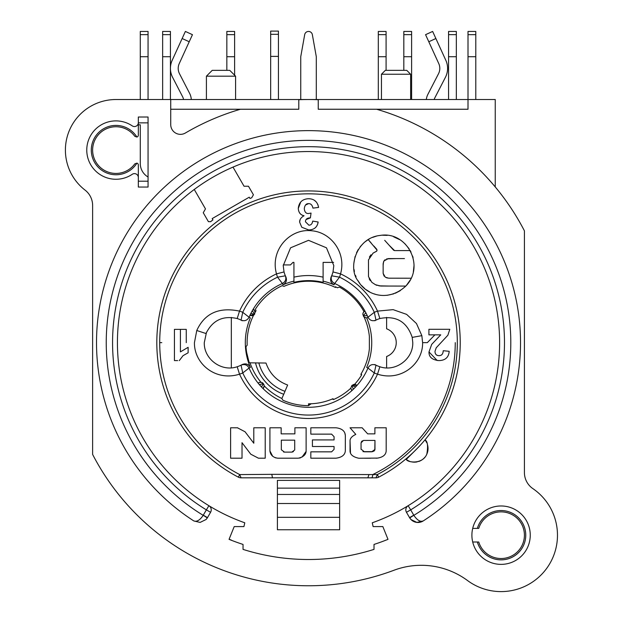 <?xml version="1.0" encoding="UTF-8"?>
<svg xmlns="http://www.w3.org/2000/svg" width="622" height="622" viewBox="0 0 622 622"><rect width="100%" height="100%" fill="white"/><g stroke="black" fill="none" stroke-linecap="round" stroke-linejoin="round"><path stroke-width="0.93" d="M183.039 355.675L188.124 352.791L188.124 347.317L188.124 352.791L183.031 355.675L179.284 360.604L183.031 355.675M161.79 342.644L159.714 342.644A148.806 148.806 172.6 0 0 239.711 474.586L238.366 477.16A5.831 5.831 0 0 0 241.072 477.82L272.459 477.82L271.806 474.337L239.711 474.586L241.072 477.82A5.831 5.831 65.7 0 1 238.366 477.16A151.714 151.714 169.9 0 1 190.923 246.794A151.714 151.714 169.9 0 1 426.117 246.794A151.714 151.714 169.9 0 1 378.674 477.16A5.831 5.831 72.2 0 1 375.976 477.82L358.117 477.82M271.806 474.337L377.336 474.586L375.976 477.82A5.831 5.831 0 0 0 378.674 477.16L377.329 474.586A148.806 148.806 -40.1 0 0 385.104 470.224A148.806 148.806 -10.1 0 0 389.559 217.84A148.806 148.806 -10.1 0 0 160.81 324.591A148.814 148.814 -40.1 0 0 159.706 342.644M437.577 355.457L436.558 354.983M435.571 353.941L435.229 353.156M241.087 365.145A25.284 25.284 -45 0 1 237.184 366.747A25.284 25.284 135 0 0 241.056 365.161L242.743 372.967A72.432 72.432 135 0 0 374.296 372.967A33.067 33.067 135 0 0 377.515 374.164C401.517 381.9 423.123 363.31 422.602 342.644L427.322 342.652L434.91 334.846L440.749 334.846L431.691 344.386L429.001 351.943C428.807 356.981 432.096 359.866 438.868 360.597C445.274 360.465 448.711 357.37 449.185 351.306L443.229 350.715L443.121 351.795M442.911 352.744L442.607 353.545M441.659 354.804L441.262 355.084M440.617 355.395L439.863 355.582M447.218 351.111L445.228 350.909M443.229 350.715C443.051 354.066 441.636 355.706 438.984 355.644C436.457 355.644 435.128 354.245 434.98 351.446L436.209 347.799L447.871 335.235L449.815 329.295L428.916 329.295L428.916 334.846L440.749 334.846L431.691 344.386L429.001 351.943L437.18 360.503M282.411 283.5A64.649 64.649 135 0 0 249.08 317.228L242.743 312.322A33.067 33.067 135 0 0 239.532 311.117C218.905 306.84 204.654 313.301 196.77 330.5L194.437 342.644C193.994 363.357 215.367 381.838 239.532 374.172A33.067 33.067 135 0 0 242.743 372.967L249.072 368.045C247.222 364.803 244.555 363.839 241.056 365.161M180.419 337.007L180.419 329.365L186.258 329.357L186.258 342.644M188.124 347.317L180.419 351.889L180.419 344.51M176.423 329.365L174.44 329.357L174.44 360.597L176.049 360.597M177.659 360.597L174.44 360.597M174.44 348.755L174.44 355.146M244.928 446.51L247.844 450.351M237.713 427.796L230.607 427.788L230.607 458.196L242.02 458.196L242.02 452.948M242.02 447.824L242.02 442.693L250.767 454.2L258.441 458.196L265.213 458.196L265.213 447.809M234.416 458.196L238.218 458.196M230.607 437.515L230.607 447.653M253.799 437.927L253.799 443.229L250.868 439.389M249.103 437.079L247.96 435.579M265.213 458.196L265.213 427.788L253.799 427.788L253.799 432.803M261.427 427.788L257.625 427.788M265.213 445.064L265.213 437.655M260.696 458.196L262.958 458.196M294.89 431.839L294.89 433.861L281.152 433.861L281.152 427.788L269.917 427.788L269.917 435.346M269.917 443.066L269.917 446.301M277.404 427.788L273.657 427.788M290.272 433.861L285.692 433.861M301.942 457.186L306.125 451.393L306.125 427.788L294.89 427.788L294.89 429.818M275.181 457.745L277.77 458.196L298.272 458.196C303.171 457.084 305.783 454.822 306.125 451.393L306.125 427.788L298.568 427.788M299.369 458.103L300.558 457.8M284.511 458.196L291.345 458.196M269.917 427.788L269.917 450.934L272.685 456.284M310.829 453.974L310.829 456.089M324.777 451.844L317.873 451.844M312.415 444.318L312.407 446.51L334.068 446.503L334.068 449.379L334.068 446.503L326.978 446.503M324.793 434.133L331.604 434.133L334.068 436.691L334.068 439.933L312.415 439.933L312.415 446.503L319.755 446.503M312.407 439.933L312.415 442.133M326.97 439.933L319.755 439.933M310.829 432.018L310.829 434.133L317.881 434.133M334.068 449.379L331.604 451.844L310.829 451.844L310.829 458.196L335.989 458.196C341.805 457.411 344.915 455.009 345.319 450.981L345.342 435.501C345.023 431.054 341.906 428.48 335.989 427.788L310.829 427.788L310.829 429.903M328.144 427.788L319.514 427.788M344.821 432.998L345.342 435.501M345.319 450.981L345.334 446.021M345.342 440.749L345.35 435.501M319.358 458.196L327.771 458.196M376.116 458.235L377.531 458.103C382.989 457.209 385.873 454.837 386.184 450.981L386.208 427.788L374.887 427.788L374.887 433.861L367.672 433.861L362.144 427.788L350.046 427.788L355.8 434.405C351.912 436.247 349.999 438.409 350.046 440.889L350.489 453.104M351.982 430.012L353.895 432.212M358.093 427.788L354.058 427.788M386.208 427.788L382.398 427.788M378.627 427.788L377.056 427.788M386.192 443.051L386.2 435.283M364.64 458.243L370.424 458.243M350.046 440.889L350.046 451.16C350.194 454.651 353.109 457.014 358.785 458.243L377.531 458.103M374.887 427.788L374.887 433.861L367.672 433.861L362.144 427.788M361.063 449.379L361.048 442.856L363.473 440.43L374.973 440.43L374.973 449.426L371.738 451.805L364.383 451.805L361.048 449.154L361.048 447.039M372.796 451.642L362.968 451.65M361.048 444.932L361.055 442.732M361.374 441.737L362.362 440.835M367.291 440.43L371.116 440.43M374.973 440.43L374.817 450.103M374.358 450.748L373.682 451.261M253.799 427.788L253.799 443.229L245.06 431.777L237.433 427.788L230.607 427.788M242.02 458.196L242.02 442.693M269.917 450.934C270.484 455.11 273.105 457.535 277.77 458.196M294.89 427.788L294.89 433.861M281.152 433.861L281.152 427.788M284.534 452.124L281.331 449.792L281.331 440.158L294.711 440.158L294.711 449.978L291.835 452.124L284.534 452.124L291.842 452.124M283.997 452.07L283.5 451.93M281.331 449.792L281.331 440.158L294.711 440.158M294.711 443.455L294.711 446.363M293.436 451.541L293.04 451.766M292.418 452.023L291.897 452.124M310.829 427.788L310.829 434.133L331.604 434.133L334.068 436.691L334.068 439.933M405.902 459.16A13.614 13.614 135 0 0 406.267 459.448L405.785 459.067L406.897 458.134M408.04 457.154L408.895 456.4M410.419 455.04L411.43 454.114M412.456 453.158L413.848 451.829M424.647 440.267L424.943 439.917C427.602 441.122 428.224 445.881 426.816 454.184C422.486 464.603 407.674 462.628 406.267 459.448L418.241 447.42M420.488 445.018L422.361 442.918M423.776 441.293L424.616 440.314M238.366 477.16A151.714 151.714 0 0 1 179.385 263.028A151.714 151.714 0 0 1 397.194 219.543A151.714 151.714 0 0 1 424.95 439.909A13.614 13.614 135 0 1 426.746 442.755M205.377 208.72L194.258 189.469L205.47 208.891L203.254 212.74L208.417 221.673L210.656 221.673A155.601 155.601 -45 0 1 212.934 219.869L212.195 218.586L249.251 197.19L249.99 198.472A155.601 155.601 -45 0 1 251.685 197.796L253.418 194.787L248.481 186.235L244.042 186.235L233.001 167.1M374.016 549.381A216.868 216.868 0 0 1 243.031 549.381L243.031 544.429L243.031 549.381A216.868 216.868 0 0 0 374.016 549.381L374.016 544.429A212.149 212.149 0 0 0 387.996 539.344L382.841 526.585L373.107 526.585L372.267 522.791A191.094 191.094 0 0 0 453.889 218.602A191.094 191.094 0 0 0 163.158 218.602A191.094 191.094 0 0 0 244.78 522.791L243.933 526.585L234.206 526.585L229.052 539.344A212.149 212.149 0 0 0 243.031 544.429M229.106 539.212A212.001 212.001 0 0 0 231.438 540.137L231.4 540.277M406.267 459.448A13.614 13.614 135 0 0 409.618 461.283M411.158 461.757A13.614 13.614 135 0 0 417.191 461.874M418.668 461.477A13.614 13.614 135 0 0 424.981 457.139M426.311 455.172A13.614 13.614 135 0 0 427.384 444.388M258.923 477.82L241.072 477.82M272.459 477.82L375.976 477.82M369.204 239.027L368.201 239.618L377.119 250.184L376.357 251.381L373.122 253.092L368.481 259.895L368.504 276.642L371.878 282.372L375.431 284.697L380.703 286.034L405.801 286.081C387.988 302.556 366.024 295.038 358.186 281.051C347.473 268.199 356.142 237.798 380.275 235.419C406.819 230.894 425.58 266.045 405.801 286.081L397.248 286.066M323.106 282.357L323.106 281.136L323.106 282.357A62.021 62.021 0 0 0 293.934 282.357L293.934 262.391L292.97 262.391L290.443 264.925L292.9 262.468M293.934 277.148A67.106 67.106 0 0 1 323.106 277.148M210.656 221.673A155.601 155.601 -45 0 1 212.934 219.869M249.99 198.472A155.601 155.601 -45 0 1 251.685 197.796M148.059 163.532L148.059 157.871M138.333 124.804L140.277 124.804L140.277 163.532A15.558 15.558 0 0 0 148.059 177.006M495.244 186.934L495.244 99.52L170.731 99.52L170.731 124.625A9.727 9.727 135 0 0 185.379 133.015A243.124 243.124 -45 0 1 240.45 109.247L170.731 109.247M363.746 311.762L364.803 310.907L365.814 312.742A64.626 64.626 -45 0 1 367.221 315.611L368.068 317.531L366.692 317.85L364.609 317.298L363.543 316.287L362.867 314.157L363.131 312.788L364.803 310.907L363.948 311.544A63.561 63.561 0 0 0 339.348 287.061L337.396 287.761A62.013 62.013 0 0 0 335.452 286.781L335.452 287.457A61.407 61.407 0 0 0 283.959 286.361L282.163 285.669A62.775 62.775 0 0 0 255.424 309.157L256 310.829A61.407 61.407 0 0 0 255.16 312.252L254.864 310.782M249.057 368.006A64.649 64.649 135 0 0 367.975 368.045L374.296 372.967L375.983 365.161A25.284 25.284 135 0 0 379.863 366.747C395.312 372.181 413.202 359.314 412.775 342.644L412.223 337.388C406.874 321.605 396.082 315.323 379.863 318.534A25.284 25.284 135 0 0 375.983 320.128L374.296 312.322L367.967 317.22A64.649 64.649 135 0 0 334.636 283.5L334.045 284.814A63.211 63.211 0 0 0 323.106 281.136L323.106 262.391L333.602 262.391M254.242 309.795L253.333 309.048L255.16 312.236L254.18 314.748L253.022 315.587L249.857 315.564L250.752 313.667A64.626 64.626 -45 0 1 252.26 310.852L253.333 309.048M254.553 314.273L249.857 315.564L252.843 315.665M252.944 315.626L253.543 315.3A61.407 61.407 0 0 0 249.523 325.625A61.407 61.407 135 0 0 247.167 345.218L245.993 346.656A62.651 62.651 -45 0 0 246.639 352.417L249.041 362.152L250.013 362.828L265.991 363.046C269.769 373.752 276.984 381.068 287.636 385.01L284.977 391.324A41.464 41.464 -45 0 1 258.822 362.898M285.397 275.849A25.284 25.284 -45 0 1 285.381 275.818L277.544 277.171A72.432 72.432 135 0 0 242.743 312.322L241.056 320.128C244.555 321.45 247.229 320.486 249.08 317.228L250.355 317.904A63.211 63.211 0 0 0 247.789 325.119A63.211 63.211 -45 0 0 250.363 367.408L249.072 368.045M293.934 282.357L293.934 281.136A63.211 63.211 0 0 0 283.002 284.814L282.404 283.5C285.498 281.743 286.485 279.185 285.381 275.818A25.284 25.284 135 0 1 284.036 271.931L283.235 265.625A25.284 25.284 -45 0 1 283.235 265.586M290.443 264.925L283.251 264.925M283.002 284.814C286.19 282.971 287.146 280.328 285.879 276.876A25.284 25.284 -45 0 1 285.545 276.168M283.235 265.967A25.284 25.284 -45 0 1 283.235 265.625L290.575 247.805L308.52 240.333L326.464 247.805L333.804 265.625A25.284 25.284 -45 0 1 333.804 265.944M422.602 342.644L421.848 335.655L416.476 323.541L406.617 314.374L393.12 309.647L377.515 311.117A33.067 33.067 135 0 0 374.296 312.322A72.432 72.432 135 0 0 339.503 277.171L331.658 275.818C330.554 279.185 331.549 281.75 334.636 283.5L339.503 277.171A33.067 33.067 135 0 0 340.537 273.874C346.547 252.804 331.129 232.55 312.19 230.824C290.466 227.808 269.715 249.593 276.502 273.874A33.067 33.067 135 0 0 277.544 277.171L282.404 283.5M241.515 320.338L241.056 320.128A25.284 25.284 -45 0 1 241.079 320.136A25.284 25.284 135 0 0 237.184 318.534C222.909 315.338 212.506 320.33 205.975 333.524L196.77 330.5M241.406 320.307A25.284 25.284 -45 0 1 242.09 320.688M250.363 367.408C248.419 364.025 245.659 363.092 242.09 364.601A25.284 25.284 -45 0 1 241.406 364.982M239.524 374.172L237.184 366.747C221.735 372.181 203.837 359.314 204.273 342.644L206.512 332.226M231.322 367.874L231.322 317.422M355.52 384.536L354.563 384.388A62.153 62.153 -45 0 0 361.654 374.887L361.335 373.97A61.407 61.407 135 0 1 361.017 374.506L360.846 374.335A61.166 61.166 -45 0 0 369.367 348.903L369.367 336.378A61.166 61.166 -45 0 0 363.956 316.785L364.99 317.508M365.86 317.788L366.475 317.85M366.669 317.85A63.211 63.211 -45 0 1 366.685 367.408L367.975 368.045C369.802 364.795 372.477 363.831 375.983 365.161M262.204 382.647L260.968 382.258A61.897 61.897 -45 0 1 250.013 362.828M259.467 384.715L258.138 383.09L259.366 382.413L261.512 382.375L263.246 383.455L264.195 385.928L263.075 388.571L261.598 387.086A64.626 64.626 -45 0 1 259.467 384.715L263.246 383.455L261.598 387.086M263.075 388.571L263.681 387.801M264.055 386.931L264.171 386.371M255.502 362.828A44.652 44.652 135 0 0 283.741 394.278L281.859 398.5A61.897 61.897 -45 0 1 264.195 385.842L263.946 384.59M281.859 398.5L282.854 400.187A63.009 63.009 -45 0 0 308.52 405.653L310.813 404.005A61.407 61.407 135 0 1 308.52 404.051L308.52 405.653M353.35 389.193L351.881 385.484L353.965 384.427L356.997 385.36L355.597 386.923A64.626 64.626 135 0 1 353.35 389.193L351.811 390.608L350.816 388.182A62.153 62.153 -45 0 1 333.524 399.542L332.537 399.161A61.407 61.407 135 0 0 333.143 398.896L332.964 398.718A61.166 61.166 -45 0 1 308.52 403.81L308.52 404.051M356.826 385.212L356.328 384.87M283.741 394.278L284.977 391.324M333.143 398.896L333.711 399.464M355.597 386.923L351.881 385.484L350.808 388.089L351.811 390.608M386.612 317.368L386.612 328.789A14.78 14.78 -45 0 1 386.612 356.499L386.612 367.913M252.26 310.852L254.732 313.978L250.752 313.667M362.867 314.157L363.131 312.788A3.693 3.693 0 0 0 362.999 313.161M362.883 313.745A3.693 3.693 0 0 0 362.883 314.53M361.553 375.05L361.017 374.506M367.221 315.611L363.24 315.789L365.814 312.742M334.045 284.814C330.857 282.971 329.893 280.328 331.168 276.876A25.284 25.284 -45 0 0 331.503 276.168M379.863 318.534L377.515 311.117A75.853 75.853 -40.1 0 0 340.537 273.874L333.003 271.931A25.284 25.284 -45 0 1 331.65 275.834A25.284 25.284 135 0 0 333.003 271.931L333.804 265.625M174.44 334.123L174.44 338.119M180.419 351.889L180.419 329.365L178.413 329.365M428.916 329.295L428.916 334.846L434.91 334.846M443.027 329.295L436.045 329.295M300.675 202.127L298.272 208.479C298.599 212.623 300.519 215.049 304.034 215.756C301.017 217.459 299.547 219.597 299.633 222.171L301.771 227.248L308.706 229.953C314.164 229.829 317.313 227.178 318.153 222.007L317.764 223.562M304.041 215.748C300.504 214.979 298.583 212.553 298.28 208.471L298.272 208.479C298.91 202.305 302.339 199.056 308.543 198.713C314.141 198.815 317.492 201.722 318.596 207.421L312.928 208.121C312.298 205.073 310.852 203.581 308.59 203.643C310.86 203.573 312.306 205.066 312.928 208.121L318.596 207.421L317.834 204.459M316.163 201.839L314.374 200.331M306.117 219.535L310.386 217.879L311.039 213.089L308.356 213.533C306.016 213.603 304.663 212.001 304.298 208.728C304.718 205.237 306.148 203.542 308.59 203.643L305.55 204.996M318.153 222.007L312.742 221.098C312.26 223.85 310.969 225.211 308.87 225.18L305.464 221.782C305.488 219.193 307.128 217.894 310.386 217.879L311.039 213.097M312.742 221.098L312.081 223.282M316.341 221.696L314.538 221.393M317.282 224.9L316.769 225.918M315.999 227.007L315.167 227.831M314.203 228.531L313.76 228.779M313.053 229.114L311.754 229.565M310.292 229.852L308.706 229.953L301.779 227.24L299.633 222.171M300.107 219.698L299.625 222.171M413.327 271.993L414.065 265.166M413.086 257.733L412.604 256.07M410.986 252.073L410.201 250.58L394.558 250.604L393.57 250.168L384.699 240.325M382.569 235.225L387.187 235.373M393.672 236.819L399.759 239.695M404.938 243.738L409.089 248.746M410.139 250.472L410.668 251.436M406.415 285.412L410.279 279.97M386.674 258.861L396.136 258.589M404.456 258.589L388.369 258.581L383.968 260.937L385.142 259.677M383.136 265.33L383.51 261.792M384.132 276.176L383.144 273.392L383.136 263.681L383.968 260.937M387.436 278.034L386.371 277.707M383.144 273.392L385.282 277.179L388.633 278.182L411.173 278.228L397.435 278.197M376.442 236.135L372.555 237.417M364.997 241.872L368.201 239.618L371.077 242.868M373.923 246.079L376.784 249.305M376.761 251.094L372.967 253.185M363.691 242.984L360.146 246.802M358.272 249.492L356.569 252.649M355.108 256.458L353.84 263.331M354.066 269.551L354.4 271.495M355.473 275.344L356.025 276.79M357.883 280.538L359.998 283.694M361.304 285.28L364.811 288.662M366.063 289.634L369.647 291.905M374.374 293.942L375.105 294.175M379.677 295.193L381.061 295.357M387.024 295.333L393.796 293.825M395.312 293.257L400.28 290.661M378.899 285.856L388.898 286.05M375.641 284.806L377.119 285.405M371.878 282.372L375.431 284.697M369.173 278.788L370.308 280.724M370.984 254.795L369.367 257.127M408.53 250.588L394.558 250.604L389.147 245.255M239.532 374.164A75.853 75.853 172.6 0 0 377.515 374.164L379.863 366.747A25.284 25.284 -45 0 1 375.952 365.145M375.641 364.982A25.284 25.284 -45 0 1 374.949 364.601M374.949 320.688A25.284 25.284 -45 0 1 375.641 320.307M375.952 320.143A25.284 25.284 -45 0 1 375.983 320.128C372.492 321.457 369.826 320.486 367.967 317.22L367.967 317.22M180.419 329.365L174.44 329.365M381.457 99.52L381.457 74.236L410.637 74.236L410.637 99.52M381.457 74.236L385.352 70.34L406.741 70.34L410.637 74.236M468.008 56.726L475.791 56.726L475.791 31.442L468.008 31.442L468.008 109.247L376.598 109.247A243.124 243.124 -45 0 1 524.416 230.848L524.416 472.564A19.453 19.453 135 0 0 532.891 488.628A56.408 56.408 -45 0 1 547.049 567.878A56.408 56.408 -45 0 1 467.542 580.551A77.797 77.797 0 0 0 393.944 570.265A243.124 243.124 0 0 1 92.624 454.441L92.624 205.509A19.453 19.453 135 0 0 85.066 190.114A50.569 50.569 -45 0 1 115.964 99.52L170.731 99.52M316.303 99.52L316.303 56.726L312.353 34.669A3.887 3.887 0 0 0 304.694 34.645L300.745 56.726L300.745 99.52M234.611 56.726L234.611 31.442L226.836 31.442L226.836 56.726L234.611 56.726L234.611 75.208M226.836 70.34L226.836 56.726M386.083 56.726L386.083 31.442L378.308 31.442L378.308 56.726L386.083 56.726L386.083 70.34M378.308 99.52L378.308 56.726M206.411 99.52L206.411 76.179L235.582 76.179L235.582 99.52M206.411 76.179L212.242 70.34L229.751 70.34L235.582 76.179M136.933 163.112A24.686 24.686 135 0 1 91.286 150.089A24.686 24.686 135 0 1 136.926 137.05A1.944 1.944 -45 0 0 138.333 135.184L138.333 117.022L148.059 117.022L148.059 187.043L138.333 187.043L138.333 164.993A1.944 1.944 -45 0 0 136.933 163.127L134.819 163.85A23.341 23.341 135 0 1 92.624 150.089A23.341 23.341 135 0 1 134.819 136.327L136.933 137.058M148.059 122.861L138.333 122.861M148.059 99.52L148.059 31.442L140.277 31.442L140.277 99.52M148.059 56.726L140.277 56.726M413.817 515.273L409.727 517.924A9.727 9.727 0 0 1 409.548 517.621A9.727 9.727 0 0 0 423.232 520.933C420.309 522.122 417.168 520.241 413.817 515.273L410.683 509.861A195.961 195.961 0 0 0 457.59 215.445A195.961 195.961 0 0 0 159.457 215.445A195.961 195.961 0 0 0 206.364 509.861L208.899 505.717A4.859 4.859 0 0 1 210.57 512.295L207.499 517.621A9.727 9.727 0 0 1 207.32 517.924L203.231 515.273C199.973 520.155 196.832 522.045 193.815 520.933L200.082 522.426L206.107 519.487L207.32 517.924M210.57 512.295L206.364 509.861L203.231 515.273M409.727 517.924L411.018 519.564L416.896 522.418L423.232 520.933A212.001 212.001 0 0 0 468.724 203.783A212.001 212.001 0 0 0 148.324 203.783A212.001 212.001 0 0 0 193.815 520.933M376.598 109.247L318.246 109.247L318.246 99.714A243.124 243.124 -45 0 0 298.793 99.714L298.793 109.247L240.45 109.247M138.333 122.666A3.887 3.887 -45 0 1 132.268 125.893A29.172 29.172 135 0 0 94.054 169.355A29.172 29.172 135 0 0 132.268 174.284A3.887 3.887 -45.1 0 1 138.333 177.511M472.704 528.389A29.172 29.172 135 0 0 497.647 564.17A29.172 29.172 135 0 0 530.255 535.2A29.172 29.172 135 0 0 472.704 528.389L477.354 528.389A24.686 24.686 135 0 1 525.761 535.2A24.686 24.686 135 0 1 477.354 542.003L478.753 542.003A23.341 23.341 135 0 0 524.416 535.2A23.341 23.341 135 0 0 478.753 528.389L477.354 528.389M207.212 518.087A9.727 9.727 0 0 0 207.499 517.621L203.277 515.187M408.149 505.717A4.859 4.859 0 0 0 406.469 512.295A4.859 4.859 0 0 1 408.149 505.717L410.683 509.861L406.469 512.295L409.548 517.621L413.762 515.187M318.246 109.247L318.246 99.52M298.793 109.247L298.793 99.52M475.791 56.726L475.791 99.52M472.704 542.003L477.354 542.003M426.311 99.52A15.558 15.558 0 0 1 427.928 94.272L438.51 73.746A11.67 11.67 0 0 0 438.751 63.553L425.565 34.676L432.64 31.442L435.874 38.517L428.799 41.752M434.203 99.52A7.783 7.783 0 0 1 434.84 97.841L445.422 77.315A19.453 19.453 0 0 0 445.834 60.318L435.874 38.517M456.338 34.645L448.563 34.645L448.563 31.442L456.338 31.442L456.338 99.52M448.563 34.645L448.563 99.52M456.338 56.726L448.563 56.726M468.008 34.669L475.791 34.653M138.333 181.212L148.059 181.212M270.663 31.1L270.663 56.384L278.438 56.384L278.438 31.1L270.663 31.1M270.663 99.52L270.663 56.384M278.438 99.52L278.438 56.384M170.428 56.726L170.428 31.442L162.645 31.442L162.645 56.726L170.428 56.726L170.428 99.52M162.645 99.52L162.645 56.726M183.498 99.52A7.783 7.783 0 0 0 182.689 96.9L172.589 77.315A19.453 19.453 0 0 1 172.185 60.318L182.145 38.517L189.22 41.752L179.26 63.553A11.67 11.67 0 0 0 179.501 73.746L189.601 93.331A15.558 15.558 0 0 1 191.304 99.52M189.22 41.752L192.455 34.676L185.372 31.442L182.145 38.517M411.608 56.726L411.608 31.442L403.826 31.442L403.826 56.726L411.608 56.726L411.608 99.52M403.826 70.34L403.826 56.726M339.643 529.765L339.643 480.378L277.404 480.378L277.404 529.765L339.643 529.765M339.643 488.13L277.404 488.13M455.25 342.652A146.73 146.73 172.6 0 1 372.803 474.547A5.831 1.392 -90 0 1 371.552 477.82M367.843 477.82L369.002 474.508M284.036 271.931L276.502 273.874A75.853 75.853 -40.1 0 0 239.532 311.117M412.223 337.388L421.848 335.655M239.524 311.117L237.184 318.534M226.836 34.645L234.611 34.645M378.308 34.645L386.083 34.645M203.192 515.335A202.282 202.282 0 0 1 154.614 211.379A202.282 202.282 0 0 1 462.426 211.379A202.282 202.282 0 0 1 413.855 515.335M278.438 34.303L270.663 34.303M170.428 34.645L162.645 34.645M140.277 34.645L148.059 34.645M403.826 34.645L411.608 34.645M277.404 494.459L339.643 494.459M339.643 503.501L277.404 503.501M277.404 517.325L339.643 517.325M285.941 276.992L285.63 276.347M241.056 320.128L241.484 320.322M242.207 320.75L241.577 320.408M352.138 385.251L356.997 385.36M353.242 384.614L353.965 384.427M253.667 315.206L253.022 315.587M364.609 317.298L366.692 317.85M364.041 316.862L363.543 316.287M374.833 320.75L375.47 320.408M331.106 276.992L331.409 276.347M242.207 364.539L241.577 364.881M375.47 364.881L374.833 364.539M200.082 522.433L206.1 519.479M411.018 519.557L416.896 522.426M261.504 382.375L259.366 382.413M262.181 382.639L262.818 383.051"/></g></svg>

